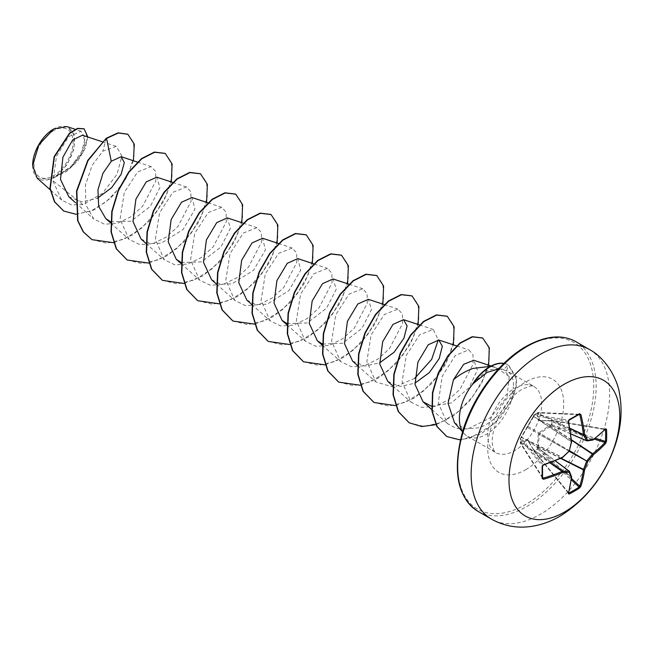 <?xml version="1.0" encoding="UTF-8"?>
<svg xmlns="http://www.w3.org/2000/svg" width="653" height="653" viewBox="0 0 653 653"><rect width="100%" height="100%" fill="white"/><g stroke="black" fill="none" stroke-linecap="round" stroke-linejoin="round"><path stroke-width="0.49" stroke-dasharray="3.27 2.45" d="M520.857 437.975A0.833 0.629 40.4 0 1 520.98 437.665L520.506 438.22A0.833 0.833 0 0 0 520.31 438.726A0.833 0.514 1.5 0 1 520.392 438.53L520.392 442.775L521.151 441.901L527.191 439.526L527.844 439.91L534.064 450.668L527.624 440.334L521.633 442.799L521.094 443.599A0.833 0.588 -32.6 0 1 520.376 443.134L520.376 438.947A0.833 0.669 -39.3 0 1 521.094 438.057L533.762 416.377A0.833 0.629 -160.4 0 1 533.615 415.79L533.615 415.79A0.833 0.629 -160.4 0 1 533.819 415.528L520.392 438.53A0.833 0.629 40.3 0 1 521.094 438.057L543.157 465.009L542.488 465.956A155.12 48.469 76.6 0 1 542.488 477.767L543.157 478.159M568.673 492.77L534.399 451.256A0.833 0.498 -123.6 0 1 534.064 450.668L537.737 448.546A0.833 0.465 -116.5 0 0 538.039 449.15L533.999 451.272L568.379 492.721A0.833 0.612 15.3 0 1 568.543 493.252M571.62 441.697L533.762 416.377L534.007 415.692A0.833 0.669 -80.7 0 1 534.415 414.622L538.039 412.533A0.833 0.588 -87.4 0 1 538.807 412.925L538.382 413.79L539.558 420.393L552.087 420.638L551.72 425.919L550.316 426.238L539.239 433.992L538.382 446.913L538.807 448.285L537.737 448.546L537.362 446.889L538.333 433.853L538.986 432.719L549.793 425.364L551.41 424.858L551.41 420.622L549.793 420.997L538.333 420.238L537.362 413.822L537.737 412.729L534.064 414.843L533.819 415.528M53.554 130.69A27.589 15.925 120 0 0 34.046 164.483A27.589 15.925 120 0 0 53.554 175.747A27.589 15.925 120 0 0 73.063 141.954A27.589 15.925 120 0 0 53.554 130.69M32.65 165.47A29.565 17.068 120 0 0 53.554 177.355A29.565 17.068 120 0 0 74.458 141.146A29.565 17.068 120 0 0 53.554 129.074L53.848 128.91M37.188 178.187L51.228 179.281L69.634 168.384L81.078 154.483L85.412 141.652L82.433 135.22M472.674 383.923L485.514 371.704L488.901 369.892L499.978 368.243L503.757 369.647L509.193 376.463L496.264 367.688L490.354 366.382M503.977 363.386A36.911 21.312 -60 0 1 508.107 364.847L503.757 369.647M454.545 422.793L465.344 428.964L479 427.739C495.66 422.262 511.903 402.191 513.356 386.78A38.176 22.039 -60 0 1 486.371 434.269A38.176 22.039 -60 0 1 467.279 436.163A38.176 22.039 -60 0 1 464.005 433.478A38.176 22.039 -60 0 1 462.602 431.6M414.786 378.291L393.808 387.27L375.867 381.907L366.847 361.55L371.067 334.997L384.364 314.452L397.971 309.089L402.37 313.938L402.583 323.513L389.425 348.694L377.548 359.354L364.162 365.819L351.232 366.684L340.613 361.55L331.593 341.168L335.822 314.632L349.11 294.095L362.717 288.732L367.117 293.572L367.329 303.139L354.179 328.32L342.303 339.005L328.924 345.461L316.003 346.327L305.359 341.201L296.34 320.835L300.568 294.274L313.856 273.746L327.463 268.375L331.863 273.223L332.075 282.806L318.917 307.979L307.024 318.656L293.662 325.112L280.717 325.969L270.105 320.843L261.086 300.462L265.314 273.925L278.594 253.388L292.201 248.026L296.609 252.866L296.821 262.449L283.671 287.614L271.787 298.29L258.4 304.763L245.479 305.612L234.851 300.494L225.832 280.129L230.06 253.568L243.34 233.039L256.956 227.668L261.355 232.517L261.567 242.1L248.418 267.257L236.525 277.949L223.155 284.406L210.225 285.263L199.598 280.129L190.578 259.772L194.798 233.227L208.095 212.682L221.694 207.319L226.101 212.16L226.313 221.734L213.156 246.916L201.271 257.592L187.893 264.049L174.971 264.914L164.344 259.78L155.324 239.406L159.552 212.854L172.833 192.333L186.44 186.962L190.839 191.802L191.051 201.385L177.91 226.55L166.025 237.235L152.663 243.691L139.726 244.557L129.082 239.431L120.07 219.057L124.29 192.521L137.587 171.968L151.186 166.613L155.594 171.461L155.798 181.036L142.648 206.209L130.771 216.878L117.385 223.342L104.447 224.199L93.828 219.073L85.763 204.634L85.453 185.019L92.097 165.438L102.823 151.169L116.356 146.394L121.866 155.945L117.083 174.22L102.611 193.206L82.923 204.634L51.228 179.281M68.777 196.708L81.854 201.891L97.509 198.21M110.667 221.816L131 221.187L150.337 206.364L159.944 187.525L156.785 177.192M141.048 238.99L150.206 243.553L161.307 243.169L183.101 229.554L194.929 209.164L192.039 197.549M181.175 262.522L201.499 261.894L220.845 247.079L230.46 228.24L227.293 217.906M211.564 279.688L220.738 284.259L231.823 283.875L253.617 270.252L265.436 249.87L262.547 238.255M246.81 300.054L255.968 304.616L267.077 304.225L288.863 290.618L300.69 270.228L297.801 258.604M286.945 323.586L307.269 322.957L326.606 308.134L336.222 289.295L333.054 278.97M322.492 344.074L342.776 343.2L361.982 328.337L371.492 309.587L368.316 299.319M352.579 361.109L364.864 366.08L379.646 362.831M387.833 381.466L400.134 386.437L414.908 383.189M431.568 406.239L451.443 402.901L469.083 387.694L477.367 369.957L473.817 360.293M509.193 376.463L507.063 396.657L490.485 417.74L467.54 429.005L456.602 428.523L447.525 423.642L438.245 403.015L442.244 376.185L455.353 355.395L468.764 349.886L472.992 354.661L473.099 364.178L459.965 389.351L448.089 400.044L434.694 406.525L421.748 407.39L411.121 402.264L402.101 381.891L406.329 355.346L419.61 334.809L433.225 329.439L438.294 339.887M82.923 204.634L71.275 204.895L61.668 200.055L53.04 181.248L56.444 156.41L68.508 136.673L81.037 131.229L85.151 138.052L81.862 151.512L71.087 166.45L55.391 176.816L67.055 164.793L74.083 148.786L74.042 134.371L66.916 126.576M133.424 160.752L125.156 180.171L111.002 197.924L93.599 210.144L76.164 214.323M87.812 136.991L85.2 148.525L77.634 161.071L66.533 171.559L53.873 177.6M127.727 134.192L133.563 142.33L134.11 155.659L129.163 171.812L119.368 188.08L106.055 201.842L91.028 210.984L76.262 214.16L63.635 210.96M84.025 128.796L87.494 137.865L82.8 152.737L71.128 167.486L53.97 177.583M106.292 138.232L102.823 151.169M55.391 176.816L55.823 176.775M498.533 368.945L506.614 370.708L533.787 386.396A38.176 22.039 120 0 0 514.695 388.282A38.176 22.039 120 0 0 489.758 421.928A38.176 22.039 120 0 0 495.611 452.521A38.176 22.039 120 0 0 514.695 450.627A38.176 22.039 120 0 0 539.639 416.981A38.176 22.039 120 0 0 533.787 386.396C531.787 387.384 537.558 382.944 522.49 389.057C502.418 400.771 490.411 430.082 492.427 444.652C493.529 449.909 494.59 452.537 495.611 452.521L467.279 436.163M460.349 439.967L481.237 433.837L500.304 417.961L513.152 397.579L516.45 385.172L516.335 377.442L508.524 365.084L506.614 370.708C511.674 373.753 513.919 379.107 513.356 386.78M113.712 242.728L132.445 235.121L149.921 220.485L163.536 201.606L171.323 181.983M148.745 263.118L167.527 255.576L185.085 240.941L198.757 222.02L206.577 202.34M183.999 283.475L202.781 275.925L220.339 261.298L234.011 242.369L241.83 222.689M219.261 303.833L238.043 296.282L255.592 281.655L269.265 262.726L277.084 243.047M254.727 324.141L273.46 316.534L290.944 301.906L304.551 283.018L312.346 263.396M289.769 344.539L308.551 336.989L326.1 322.362L339.772 303.433L347.6 283.753M325.023 364.888L343.805 357.346L361.354 342.711L375.026 323.79L382.854 304.11M360.276 385.246L379.058 377.695L396.608 363.068L410.28 344.139L418.108 324.459M395.53 405.603L414.312 398.052L431.862 383.425L445.534 364.496L453.362 344.817M436.09 424.646L453.517 415.798L469.36 401.269L481.563 383.433L488.615 365.166M91.836 239.569L106.782 243.234L123.997 239.243L141.187 228.387L156.108 212.494L166.825 194.17L172.057 176.375L171.331 161.985L165.103 153.373M127.09 259.927L142.044 263.592L159.25 259.592L176.449 248.736L191.37 232.852L202.087 214.527L207.311 196.724L206.593 182.334L200.357 173.722M162.344 280.276L177.298 283.941L194.504 279.949L211.703 269.093L226.624 253.201L237.341 234.876L242.565 217.082L241.847 202.691L235.611 194.08M197.606 300.633L212.551 304.298L229.758 300.298L246.956 289.442L261.877 273.558L272.595 255.233L277.819 237.431L277.101 223.048L270.864 214.429M232.86 320.99L247.805 324.647L265.012 320.656L282.21 309.8L297.131 293.907L307.849 275.582L313.073 257.788L312.354 243.398L306.118 234.786M268.114 341.339L283.059 345.004L300.274 341.013L317.464 330.149L332.385 314.264L343.103 295.94L348.327 278.137L347.608 263.755L341.38 255.135M303.367 361.697L318.313 365.362L335.528 361.362L352.726 350.506L367.639 334.614L378.356 316.289L383.58 298.494L382.862 284.104L376.634 275.493M338.621 382.054L353.575 385.711L370.782 381.719L387.98 370.855L402.893 354.971L413.61 336.646L418.834 318.844L418.116 304.461L411.888 295.85M373.875 402.403L388.829 406.068L406.035 402.068L423.234 391.212L438.147 375.32L448.864 357.003L454.096 339.201L453.37 324.81L447.142 316.199M409.129 422.76L423.903 426.425L440.906 422.589L457.949 412.01L472.829 396.444L483.669 378.365L489.187 360.644L488.648 346.319L482.575 337.944M446.709 436.449L457.378 439.689L469.466 438.465L493.611 424.385L511.103 401.252L515.805 387.49L516.229 378.789L508.401 365.019A36.911 21.312 -60 0 0 503.863 363.492M604.988 429.307A155.806 81.772 175.8 0 1 592.712 439.926L550.52 420.581L551.532 420.287L604.988 429.307A0.833 0.612 -135.3 0 0 605.535 429.184L551.907 420.263A0.833 0.833 0 0 0 551.532 420.287L551.41 420.622A0.833 0.498 3.6 0 1 552.087 420.638L605.176 429.543M593.022 439.951A0.833 0.547 -126.8 0 1 592.712 439.926A0.833 0.514 -65.4 0 1 592.491 440A155.822 40.657 -167.6 0 1 586.859 440.84L586.582 440.726M570.665 433.837L539.558 420.393A0.833 0.539 -90.8 0 0 539.378 420.344L539.378 420.344A0.833 0.539 -90.8 0 0 538.986 420.614M579.774 414.753L579.097 414.361A155.12 48.469 163.4 0 1 574.085 417.324A155.12 48.469 163.4 0 1 568.861 420.271L568.379 421.324A155.806 81.772 64.2 0 1 571.432 441.469A0.833 0.531 -56.3 0 1 571.391 441.755A155.822 109.255 87.7 0 1 569.302 450.611A0.833 0.547 -60 0 1 568.983 451.166A155.822 109.255 152.3 0 1 562.355 457.402A0.833 0.531 -63.7 0 1 562.135 457.582A155.806 81.772 175.8 0 1 543.157 465.009L543.378 465.091M527.844 439.91A0.833 0.539 -29.2 0 0 527.942 440.522L555.14 460.732M571.579 476.804A0.833 0.677 -20.2 0 0 571.391 476.551A0.833 0.514 -54.6 0 1 571.432 476.78A155.806 81.772 64.2 0 1 568.379 492.721M571.465 478.469L538.807 448.285L538.039 449.15L571.277 479.865M533.583 416.01A0.833 0.408 31.6 0 0 533.452 416.108L533.452 416.108A0.833 0.408 31.6 0 0 533.566 416.565L571.571 441.869M527.844 426.295L569.326 450.627M568.559 421.471L534.007 415.692A0.833 0.629 -160.3 0 1 534.064 414.843A0.833 0.514 -121.5 0 1 534.203 414.671A0.833 0.833 0 0 0 533.86 415.104L527.224 427.323L569.008 451.182M527.191 427.421L521.176 437.371A0.833 0.408 28.4 0 1 521.633 437.241L562.543 457.5M521.151 437.534A0.833 0.408 28.4 0 1 521.176 437.371L520.98 437.665A0.833 0.629 40.4 0 1 521.567 437.502L562.421 457.631M578.664 414.704L538.807 412.925A0.833 0.604 22.3 0 0 537.737 412.729A0.833 0.449 -118.6 0 1 537.868 412.557L534.203 414.671A0.833 0.514 -121.5 0 1 534.415 414.622L568.861 420.271M569.791 428.213L538.513 413.635A0.833 0.604 22.3 0 0 537.443 413.439M569.832 428.441L538.382 413.79A0.833 0.743 -3 0 0 537.362 413.822M570.657 433.788L539.239 420.205A0.833 0.694 -15.1 0 0 538.333 420.238M542.488 477.767L520.376 443.134A0.833 0.449 -1.4 0 1 520.31 442.971A0.833 0.833 0 0 0 520.31 442.987A0.833 0.449 -1.4 0 1 520.392 442.775A0.833 0.604 -142.3 0 0 521.094 443.599L542.561 477.229M520.857 442.163A0.833 0.604 -142.3 0 0 521.567 442.987L549.826 462.789M592.491 440L550.316 420.679A0.833 0.449 -87.4 0 0 550.185 420.63L550.185 420.63A0.833 0.449 -87.4 0 0 549.793 420.997M521.151 441.901A0.833 0.743 -117 0 0 521.633 442.799L550.046 462.708M570.673 433.894L539.329 420.344L550.406 420.916M527.191 439.526A0.833 0.694 -104.9 0 0 527.624 440.334L555.091 460.749M533.583 449.076A0.833 0.449 -32.6 0 0 533.46 449.599L527.779 440.342L555.189 460.708M533.819 449.648L533.46 449.599A0.833 0.449 -32.6 0 0 533.566 449.697L571.391 476.551A155.822 40.666 47.6 0 0 569.302 471.254L569.057 471.074M568.534 493.284L533.999 451.272A0.833 0.833 0 0 1 533.827 450.937L533.762 450.031L571.432 476.78A0.833 0.547 6.8 0 1 571.612 477.041M594.189 439.11L551.72 425.919L551.41 424.858A0.833 0.465 -3.5 0 1 552.087 424.825L595.299 438.245M571.416 439.771L550.708 426.164L550.406 425.111M571.457 440.122L550.316 426.238L549.793 425.364M569.538 450.75L538.986 432.719M569.22 451.305L538.333 433.853M537.443 447.55L538.513 447.289L560.649 458.414M560.976 458.275L538.382 446.913L537.362 446.889M589.357 349.477A97.934 56.542 -60 0 1 604.368 427.952A97.934 56.542 -60 0 1 540.39 514.254A97.934 56.542 -60 0 1 491.423 519.102M477.931 511.307A97.934 56.542 120 0 0 526.898 506.459A97.934 56.542 120 0 0 590.875 420.157A97.934 56.542 120 0 0 575.864 341.682M525.714 347.216A96.269 55.578 120 0 0 457.647 465.116A96.269 55.578 120 0 0 525.714 504.418A96.269 55.578 120 0 0 593.781 386.519A96.269 55.578 120 0 0 525.714 347.216M525.714 469.711A53.758 31.034 120 0 0 563.727 403.872A53.758 31.034 120 0 0 525.714 381.923A53.758 31.034 120 0 0 487.701 447.762A53.758 31.034 120 0 0 525.714 469.711M579.358 414.288L538.309 412.459A0.833 0.833 0 0 0 537.868 412.557A0.833 0.449 -118.6 0 1 538.039 412.533L579.097 414.361M542.553 478.037L520.441 443.403A0.833 0.833 0 0 1 520.31 442.987L520.31 438.743A0.833 0.833 0 0 0 520.31 438.743A0.833 0.514 1.5 0 0 520.376 438.947A0.833 0.669 -39.3 0 1 520.376 438.93L542.488 465.956M462.536 431.813L464.005 433.478M492.893 366.798L499.978 368.243M102.186 141.725L116.356 146.394M75.381 202.601L93.828 219.073M137.44 162.083L151.186 166.613M110.635 222.951L129.082 239.431M172.694 182.432L186.44 186.962M145.888 243.308L164.336 259.78M207.948 202.789L221.694 207.319M181.142 263.665L199.589 280.137M243.21 223.146L256.947 227.668M216.396 284.014L234.851 300.494M278.464 243.496L292.209 248.026M251.65 304.371L270.105 320.843M314.069 263.967L327.463 268.383M286.904 324.721L305.359 341.201M348.971 284.202L362.717 288.732M322.158 345.078L340.613 361.55M384.225 304.559L397.971 309.089M357.411 365.435L375.867 381.907M419.479 324.916L433.225 329.439M392.665 385.784L411.121 402.264M456.929 345.992L468.764 349.894M431.796 409.594L447.525 423.642M491.097 365.99L496.264 367.688M61.668 200.055L50.167 189.778M81.037 131.229L75.185 129.302"/><path stroke-width="0.98" d="M568.273 493.57A156.638 82.213 -115.8 0 0 571.342 477.547A156.655 40.878 -132.4 0 0 569.245 472.225A156.655 56.648 -159.2 0 1 562.584 472.486A156.638 97.974 -175.5 0 1 543.508 479.269L542.104 478.412A155.953 48.73 -103.4 0 0 542.104 466.536L543.508 464.683A156.638 82.205 -4.2 0 0 562.584 457.214A156.655 109.843 -27.7 0 0 569.245 450.945A156.655 109.843 -92.3 0 0 571.342 442.04A156.638 82.213 -115.8 0 0 568.273 421.789L569.171 419.65A155.953 48.73 -16.6 0 0 574.428 416.696A155.953 48.73 -16.6 0 0 579.456 413.716A0.833 0.514 58.7 0 1 579.301 414.312L579.301 414.312A0.833 0.514 58.7 0 1 579.097 414.361L580.909 414.5A156.638 97.974 55.5 0 1 584.566 434.408A156.655 56.648 39.2 0 1 587.667 440.31A156.655 40.878 12.4 0 0 593.324 439.469A156.638 82.205 -4.2 0 0 605.666 428.792L606.523 429.339A155.953 117.646 35.7 0 1 606.678 435.314A155.953 117.646 35.7 0 1 606.523 441.216L605.666 443.387A156.638 97.974 -175.5 0 1 593.324 454.741A156.655 125.605 159.6 0 1 587.667 461.581A156.655 125.605 80.4 0 1 584.566 469.907A156.638 97.974 55.5 0 1 580.909 486.273L579.456 488.101A155.953 117.638 -155.7 0 1 574.428 491.187A155.953 117.638 -155.7 0 1 569.171 494.035L568.273 493.57A0.833 0.612 15.3 0 0 568.543 493.252L571.62 477.188A0.833 0.547 6.8 0 0 571.612 477.041M568.673 492.77L568.861 492.999A155.12 117.018 24.3 0 0 579.097 487.089L579.774 486.142A155.806 97.452 -124.5 0 0 583.415 469.866A0.833 0.433 -63.3 0 1 583.456 469.58A155.822 124.935 -99.6 0 0 586.541 461.304A0.833 0.416 -60 0 1 586.859 460.749A155.822 124.935 -20.4 0 0 592.491 453.941A0.833 0.433 -56.7 0 1 592.712 453.762A155.806 97.452 4.5 0 0 604.988 442.465L605.47 441.404A0.833 0.49 3.1 0 0 606.523 441.216M564.38 512.107A78.344 45.237 -60 0 1 508.981 480.126A78.344 45.237 -60 0 1 564.38 384.168A78.344 45.237 -60 0 1 619.779 416.157A78.344 45.237 -60 0 1 564.38 512.107M579.456 413.716L580.909 414.5M53.554 129.074A29.565 17.068 120 0 0 32.65 165.291A29.565 17.068 120 0 0 32.65 165.47M75.185 129.302L66.916 126.576L53.848 128.91L38.862 144.737L32.65 165.65L37.188 178.187L50.167 189.778M462.602 431.6A38.176 22.039 -60 0 1 472.984 383.76L472.674 383.923A36.911 21.312 -60 0 1 489.75 366.725A36.911 21.312 -60 0 1 503.977 363.386M490.354 366.382L473.196 368.398C465.932 370.928 459.345 374.724 453.427 379.785L448.056 403.334L454.545 422.793L462.536 431.813M472.984 383.76L487.162 372.381L498.533 368.945M102.186 141.725L82.433 135.22L72.614 140.02L62.925 157.21L60.5 179.387L68.777 196.708L75.381 202.601M97.509 198.21L111.606 187.713L121.148 174.269L124.299 162.54L121.14 156.712L111.263 161.267L102.937 173.331L97.95 189.786L98.676 206.332L105.794 218.633L110.667 221.816M172.694 182.432L156.785 177.192L146.256 181.885L135.897 199.206L132.992 221.596L141.048 238.99L145.888 243.308M207.948 202.789L192.039 197.549L181.501 202.25L171.151 219.563L168.245 241.961L176.302 259.339L181.175 262.522M243.21 223.146L227.293 217.898L216.755 222.6L206.405 239.929L203.499 262.326L211.564 279.688L216.396 284.014M278.464 243.496L262.547 238.255L252.009 242.965L241.651 260.286L238.753 282.676L246.81 300.054L251.65 304.371M314.069 263.967L297.801 258.604L287.271 263.306L276.913 280.627L274.007 303.033L282.072 320.403L286.945 323.586M348.971 284.202L333.054 278.962L322.517 283.671L312.167 300.992L309.261 323.382L317.325 340.76L322.492 344.074M384.225 304.559L368.316 299.319L357.779 304.012L347.42 321.341L344.515 343.731L352.579 361.109L357.411 365.435M379.646 362.831L394.077 352.261L403.913 338.27L407.08 325.896L403.57 319.668L393.033 324.37L382.674 341.69L379.768 364.088L387.833 381.466L392.665 385.784M414.908 383.189L429.339 372.602L439.175 358.611L442.334 346.253L438.824 340.025L428.286 344.727L417.936 362.04L415.022 384.437L423.087 401.824L431.568 406.239M491.097 365.99L473.817 360.293L463.72 364.276L453.427 379.785M438.294 339.887L431.682 359.362L414.786 378.291M111.263 161.267L106.586 138.403L118.397 133L127.874 134.281L134.289 144.207L133.424 160.752M76.164 214.323L63.782 211.05L54.77 201.965L50.224 188.513L54.395 156.891L69.781 133.375L77.878 128.519L84.172 128.886L87.812 136.991M106.292 138.232L87.739 160.418L76.548 191.084L77.617 220.534L83.16 231.791L91.983 239.659L83.453 231.962L77.911 220.706L76.842 191.247L88.033 160.589L106.292 138.232L118.103 132.828L127.727 134.192M63.635 210.96L54.477 201.793L49.93 188.342L54.101 156.728L69.487 133.204L77.585 128.347L84.025 128.796M91.983 239.659L113.712 242.728M171.323 181.983L172.114 164.009L165.25 153.455L154.696 152.247L141.84 158.752L128.984 172.18L118.422 190.668L112.096 211.605L111.304 231.995L116.503 248.924L127.237 260.008L148.745 263.118M206.577 202.34L207.368 184.358L200.504 173.804L189.941 172.604L177.094 179.11L164.238 192.537L153.675 211.025L147.349 231.962L146.558 252.352L151.757 269.281L162.491 280.366L183.999 283.475M241.83 222.689L242.622 204.716L235.757 194.161L225.195 192.953L212.347 199.467L199.492 212.886L188.929 231.382L182.603 252.319L181.82 272.701L187.019 289.63L197.753 300.723L219.261 303.833M277.084 243.047L277.876 225.065L271.019 214.511L260.449 213.311L247.601 219.816L234.745 233.243L224.183 251.74L217.857 272.668L217.074 293.058L222.273 309.987L233.007 321.072L254.727 324.141M312.346 263.396L313.13 245.422L306.273 234.868L295.703 233.668L282.855 240.173L269.999 253.601L259.437 272.089L253.111 293.026L252.327 313.416L257.527 330.345L268.261 341.429L289.769 344.539M347.6 283.753L348.384 265.779L341.527 255.225L330.965 254.017L318.109 260.531L305.253 273.95L294.691 292.446L288.373 313.383L287.581 333.773L292.781 350.694L303.514 361.778L325.023 364.888M382.854 304.11L383.637 286.128L376.781 275.574L366.219 274.374L353.363 280.88L340.507 294.307L329.945 312.803L323.627 333.732L322.835 354.122L328.035 371.051L338.768 382.136L360.276 385.246M418.108 324.459L418.891 306.486L412.035 295.931L401.473 294.723L388.617 301.237L375.761 314.664L365.198 333.152L358.881 354.089L358.089 374.479L363.288 391.408L374.022 402.493L395.53 405.603M453.362 344.817L454.145 326.835L447.289 316.281L436.726 315.081L423.87 321.586L411.015 335.013L400.452 353.51L394.134 374.447L393.343 394.828L398.542 411.757L409.276 422.842L421.74 426.523L436.09 424.646M488.615 365.166L489.342 347.918L482.722 338.025L472.503 336.875L460.243 343.168L448.178 355.942L438.449 373.296L432.784 392.682L432.262 411.308L437.135 426.605L446.856 436.539L460.349 439.967M165.103 153.373L154.402 152.076L141.546 158.589L128.69 172.008L118.128 190.505L111.802 211.433L111.01 231.823L116.21 248.752L127.09 259.927M200.357 173.722L189.648 172.433L176.8 178.938L163.944 192.366L153.382 210.854L147.056 231.791L146.264 252.18L151.463 269.109L162.344 280.276M235.611 194.08L224.901 192.79L212.054 199.296L199.198 212.723L188.635 231.211L182.309 252.148L181.526 272.538L186.725 289.467L197.606 300.633M270.864 214.429L260.155 213.139L247.307 219.653L234.451 233.072L223.889 251.568L217.563 272.505L216.78 292.887L221.979 309.816L232.86 320.99M306.118 234.786L295.417 233.496L282.561 240.002L269.705 253.429L259.143 271.917L252.825 292.854L252.034 313.244L257.233 330.173L268.114 341.339M341.38 255.135L330.671 253.846L317.815 260.359L304.959 273.787L294.397 292.275L288.079 313.211L287.287 333.601L292.487 350.53L303.367 361.697M376.634 275.493L365.925 274.203L353.069 280.708L340.213 294.136L329.651 312.632L323.333 333.569L322.541 353.95L327.741 370.88L338.621 382.054M411.888 295.85L401.179 294.56L388.323 301.066L375.467 314.493L364.905 332.981L358.587 353.918L357.795 374.308L362.995 391.237L373.875 402.403M447.142 316.199L436.433 314.909L423.577 321.423L410.721 334.85L400.158 353.338L393.841 374.275L393.049 394.665L398.248 411.586L409.129 422.76M482.575 337.944L472.209 336.711L459.949 342.996L447.885 355.771L438.155 373.124L432.49 392.51L431.968 411.145L436.841 426.433L446.709 436.449M473.131 383.842A36.911 21.312 -60 0 1 503.863 363.492M586.859 440.84A0.833 0.482 -66.6 0 1 586.541 440.661A0.833 0.612 -26.4 0 0 587.667 440.31A0.833 0.653 -97.3 0 1 586.859 440.84M570.657 433.788L586.541 440.661A155.822 56.346 -140.8 0 0 583.456 434.792A0.833 0.449 -65 0 1 583.415 434.555A0.833 0.416 -7 0 0 584.566 434.408A0.833 0.58 -29 0 1 583.456 434.792L569.832 428.441M542.104 478.412A0.833 0.514 1.3 0 0 542.488 477.767L543.157 478.159A155.806 97.452 4.5 0 0 562.135 471.417A0.833 0.449 -55 0 1 562.355 471.335A155.822 56.346 20.8 0 0 568.983 471.074A0.833 0.482 -53.4 0 1 569.302 471.254A0.833 0.653 -22.7 0 1 569.481 471.474A0.833 0.833 0 0 0 569.204 471.131L555.189 460.708M568.861 492.999A0.833 0.465 63 0 1 569.171 494.035M571.579 476.804A0.833 0.677 -20.2 0 1 571.342 477.547A0.833 0.547 6.8 0 0 571.62 477.188A0.833 0.833 0 0 0 571.579 476.804L569.481 471.474A0.833 0.653 -22.7 0 1 569.245 472.225A0.833 0.612 -93.6 0 0 568.983 471.074L555.091 460.749M571.277 479.865L579.097 487.089A0.833 0.49 56.9 0 1 579.456 488.101M571.465 478.469L579.774 486.142A0.833 0.588 17.6 0 0 580.909 486.273M560.649 458.414L583.415 469.866A0.833 0.539 8 0 0 584.566 469.907L560.976 458.275M549.826 462.789L562.135 471.417A0.833 0.416 -113 0 1 562.584 472.486A0.833 0.58 -91 0 0 562.355 471.335L550.046 462.708M569.22 451.305L587.667 461.581L569.538 450.75M543.508 479.269L542.561 477.229M571.457 440.122L593.324 454.741A0.833 0.539 52 0 0 592.712 453.762L571.416 439.771M542.553 478.037L542.545 466.12A0.833 0.449 -1.2 0 0 542.488 465.956M542.104 466.536A0.833 0.449 -1.2 0 0 542.545 466.12L543.378 465.091L562.421 457.631A0.833 0.833 0 0 0 562.641 457.492L562.543 457.5M594.189 439.11L604.988 442.465A0.833 0.588 42.4 0 1 605.666 443.387M543.508 464.683L543.378 465.091M569.008 451.182L569.294 451.231A0.833 0.833 0 0 0 569.514 450.848L562.421 457.631M595.299 438.245L605.47 441.404A155.12 117.018 -144.3 0 0 605.625 435.535A155.12 117.018 -144.3 0 0 605.47 429.592A0.833 0.465 -3 0 0 606.523 429.339M605.258 429.209L605.535 429.184A0.833 0.612 -135.3 0 0 605.666 428.792M593.022 439.951A0.833 0.547 -126.8 0 0 593.324 439.469A0.833 0.677 -99.8 0 1 592.802 440.04A0.833 0.833 0 0 0 593.161 439.885L605.535 429.184M571.571 441.869L571.612 441.95A0.833 0.833 0 0 0 571.62 441.697L569.326 450.627M592.491 440A0.833 0.677 -99.8 0 0 592.802 440.04L587.137 440.889A0.833 0.833 0 0 1 586.704 440.824L570.673 433.894M568.273 421.789L568.559 421.471C568.33 421.797 568.926 419.389 568.559 421.471L571.62 441.697M569.171 419.65A0.833 0.449 61.2 0 1 569.041 420.238L569.041 420.238A0.833 0.449 61.2 0 1 568.861 420.271M491.423 519.102A97.934 56.542 -60 0 1 476.412 440.628A97.934 56.542 -60 0 1 540.39 354.326A97.934 56.542 -60 0 1 589.357 349.477L575.864 341.682A97.934 56.542 120 0 0 526.898 346.531A97.934 56.542 120 0 0 462.92 432.833A97.934 56.542 120 0 0 477.931 511.307L491.423 519.102C503.863 526.024 517.152 528.465 531.297 526.424C541.337 524.906 550.903 521.494 559.98 516.197C586.223 499.872 604.686 476.045 615.379 444.709C621.174 427.16 622.546 410.06 619.493 393.416C617.526 379.801 606.408 358.375 589.357 349.477M586.582 440.726L570.665 433.837M569.791 428.213L583.415 434.555A155.806 97.452 -124.5 0 0 579.774 414.753L578.664 414.704M555.14 460.732L569.057 471.074M568.559 421.471L569.041 420.238L579.358 414.288M477.931 511.307C457.222 497.415 452.154 470.715 462.716 431.217C473.017 396.493 499.104 361.623 526.057 346.449C545.533 335.65 562.135 334.067 575.864 341.682M121.14 156.712L137.44 162.083M105.794 218.633L110.635 222.951M176.302 259.339L181.142 263.665M282.063 320.403L286.904 324.721M317.325 340.76L322.158 345.078M403.57 319.668L419.479 324.916M438.824 340.025L456.929 345.992M423.087 401.824L431.796 409.594"/></g></svg>
